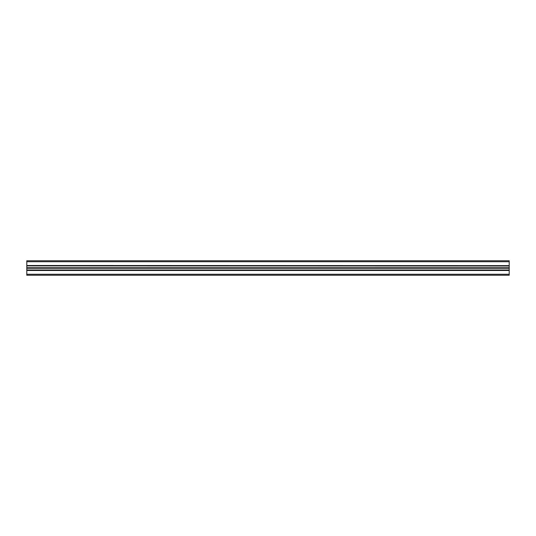 <?xml version="1.0" encoding="UTF-8"?>
<svg xmlns="http://www.w3.org/2000/svg" width="536" height="536" viewBox="0 0 536 536"><rect width="100%" height="100%" fill="white"/><g stroke="black" fill="none" stroke-linecap="round" stroke-linejoin="round"><path stroke-width="0.8" d="M26.8 274.271L26.8 275.236L509.2 275.236L509.2 274.271L26.8 274.271L26.8 269.976L509.2 269.976L26.8 270.097M26.8 268.255L26.8 269.976L509.2 269.976L509.2 268.255L26.8 268.255L509.2 268.188L509.2 265.903L26.8 265.903L509.2 266.024M509.2 267.745L26.8 267.745L26.8 268.188M26.8 267.745L26.8 266.024M26.8 265.635L509.2 265.635L26.8 265.514L26.8 265.903M26.8 265.514L26.8 260.764L509.2 260.764L509.2 261.729L26.8 261.729M509.2 265.514L509.2 261.729M26.8 270.365L509.2 270.097M509.2 270.365L509.2 274.271M509.2 260.764L26.8 260.764L509.2 260.764M26.8 268L509.2 268M509.2 270.486L26.8 270.486M26.8 267.812L509.2 267.812"/></g></svg>

